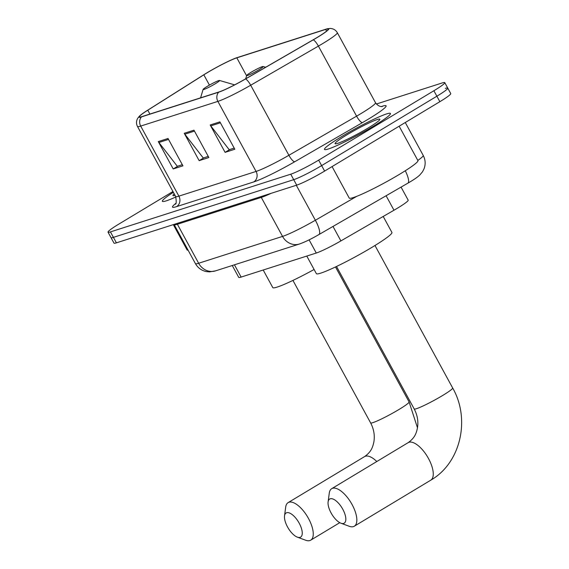 <?xml version="1.0" encoding="UTF-8"?>
<svg xmlns="http://www.w3.org/2000/svg" width="569" height="569" viewBox="0 0 569 569"><rect width="100%" height="100%" fill="white"/><g stroke="black" fill="none" stroke-linecap="round" stroke-linejoin="round"><path stroke-width="0.85" d="M401.06 187.109L408.179 200.153A23.471 2.127 151.4 0 1 393.99 210.224L340.895 240.907A23.471 2.127 151.4 0 1 316.279 253.027L241.128 277.075A23.471 2.127 151.4 0 1 238.717 277.352L232.259 265.51M172.948 191.518L118.914 224.051A23.471 2.127 -28.6 0 0 108.032 232.173L113.999 243.119A23.471 2.127 -28.6 0 0 116.41 242.842L296.698 185.145A23.471 2.127 -28.6 0 0 324.622 171.077L439.858 101.687A23.471 2.127 -28.6 0 0 450.74 93.565L447.753 88.088A23.471 2.127 -28.6 0 0 445.342 88.373M111.019 237.643A23.471 2.127 -28.6 0 0 113.43 237.365L293.711 179.669A23.471 2.127 -28.6 0 0 321.634 165.6L436.878 96.211A23.471 2.127 -28.6 0 0 447.753 88.088A23.471 2.127 -28.6 0 1 436.878 96.211L321.634 165.6A23.471 2.127 -28.6 0 1 293.711 179.669L113.43 237.365A23.471 2.127 -28.6 0 1 111.019 237.643M173.374 192.294A37.554 3.407 -28.6 0 0 162.371 201.312A37.554 3.407 -28.6 0 0 175.899 196.952A37.554 3.407 -28.6 0 1 162.371 201.312A37.554 3.407 -28.6 0 1 173.374 192.294M341.905 136.432A37.554 3.407 -28.6 0 0 324.494 149.434A37.554 3.407 -28.6 0 0 373.029 126.474A37.554 3.407 -28.6 0 0 390.441 113.473A37.554 3.407 -28.6 0 0 341.905 136.432A37.554 3.407 -28.6 0 0 324.494 149.434A37.554 3.407 -28.6 0 0 373.029 126.474A37.554 3.407 -28.6 0 0 390.441 113.473A37.554 3.407 -28.6 0 0 341.905 136.432M207.031 72.846A25.036 2.269 151.4 0 1 236.818 57.839L325.66 29.41A25.036 2.269 151.4 0 1 328.235 29.111A25.036 2.269 151.4 0 1 313.099 39.851L245.403 78.97A25.036 2.269 151.4 0 1 219.15 91.901L141.965 116.595A25.036 2.269 151.4 0 1 139.398 116.894A25.036 2.269 151.4 0 1 147.791 110.208L203.823 74.824A25.036 2.269 151.4 0 1 207.031 72.846M206.775 72.932A25.662 2.326 -28.6 0 0 203.482 74.959L147.449 110.343A25.662 2.326 -28.6 0 0 139.625 115.948A25.662 2.326 -28.6 0 0 141.482 116.887L218.66 92.192A25.662 2.326 -28.6 0 0 245.573 78.942L313.277 39.823A25.662 2.326 -28.6 0 0 327.31 28.784A25.662 2.326 -28.6 0 0 326.151 29.119L237.301 57.547A25.662 2.326 -28.6 0 0 206.775 72.932M108.032 232.173A23.471 2.127 -28.6 0 0 110.443 231.896L290.731 174.199A23.471 2.127 -28.6 0 0 318.654 160.131L433.891 90.741A23.471 2.127 -28.6 0 0 444.773 82.619A23.471 2.127 -28.6 0 0 442.362 82.896L376.386 104.013M168.019 138.473L182.941 165.835L173.211 168.95L158.289 141.589L168.019 138.473M219.897 121.873L234.819 149.234L225.089 152.35L210.174 124.981L219.897 121.873M193.958 130.173L208.88 157.535L199.15 160.65L184.235 133.288L193.958 130.173M199.15 160.65L203.908 157.784M208.254 156.39L203.254 157.99L184.825 134.192A6.259 5.633 -107.7 0 1 184.235 133.288M225.089 152.35L229.855 149.483M234.193 148.089L229.193 149.69L210.765 125.891A6.259 5.633 -107.7 0 1 210.174 124.981M173.211 168.95L177.969 166.084M182.315 164.697L177.315 166.297L158.886 142.492A6.259 5.633 -107.7 0 1 158.289 141.589M174.221 193.844A25.505 2.312 -28.6 0 0 173.14 195.679A25.505 2.312 -28.6 0 0 175.067 195.395M173.303 224.634L187.101 249.947A39.119 3.542 -28.6 0 0 188.111 250.196M300.069 537.364A14.083 5.996 -121.1 0 0 299.194 523.181A14.083 5.996 -121.1 0 0 286.641 512.733A14.083 5.996 -121.1 0 0 284.528 515.855A14.083 5.996 -121.1 0 0 288.22 528.139A14.083 5.996 -121.1 0 0 297.352 537.15A14.083 5.996 -121.1 0 0 300.069 537.364M284.528 515.855L285.695 507.093A21.907 9.324 58.9 0 1 288.12 502.626A21.907 9.324 58.9 0 1 288.981 502.242A21.907 9.324 58.9 0 1 307.964 517.534A21.907 9.324 58.9 0 1 310.724 540.166A21.907 9.324 58.9 0 1 309.863 540.55A21.907 9.324 58.9 0 1 305.638 540.223L297.352 537.15M215.238 83.771A9.389 0.854 -28.6 0 0 219.52 80.471A9.389 0.854 -28.6 0 0 207.457 86.26A9.389 0.854 -28.6 0 0 203.105 89.418A9.389 0.854 -28.6 0 0 206.96 88.202A9.389 0.854 -28.6 0 0 215.238 83.771M263.198 270.012L272.779 287.58A43.031 3.898 -28.6 0 0 314.102 269.493M343.648 523.416A14.083 5.996 -121.1 0 0 342.773 509.234A14.083 5.996 -121.1 0 0 330.219 498.785A14.083 5.996 -121.1 0 0 328.107 501.908A14.083 5.996 -121.1 0 0 331.798 514.191A14.083 5.996 -121.1 0 0 340.931 523.203A14.083 5.996 -121.1 0 0 343.648 523.416M328.107 501.908L329.273 493.145A21.907 9.324 58.9 0 1 331.699 488.679A21.907 9.324 58.9 0 1 332.559 488.294A21.907 9.324 58.9 0 1 351.542 503.586A21.907 9.324 58.9 0 1 354.302 526.218A21.907 9.324 58.9 0 1 353.441 526.602A21.907 9.324 58.9 0 1 349.217 526.275L340.931 523.203M258.817 69.823A9.389 0.854 -28.6 0 0 263.098 66.523A9.389 0.854 -28.6 0 0 251.036 72.313A9.389 0.854 -28.6 0 0 246.683 75.478A9.389 0.854 -28.6 0 0 250.538 74.255A9.389 0.854 -28.6 0 0 258.817 69.823M306.783 256.064L316.357 273.632A43.031 3.898 -28.6 0 0 371.977 247.33A43.031 3.898 -28.6 0 0 391.92 232.437L383.207 216.455M332.068 166.589L349.231 198.069A39.119 3.542 -28.6 0 0 399.787 174.15A39.119 3.542 -28.6 0 0 417.923 160.614L399.154 126.197M346.898 134.839A25.505 2.312 -28.6 0 0 335.262 143.793A25.505 2.312 -28.6 0 0 368.036 128.068A25.505 2.312 -28.6 0 0 379.864 119.476A25.505 2.312 -28.6 0 0 369.388 122.79A25.505 2.312 -28.6 0 0 346.898 134.839M234.442 264.805L241.128 277.075M309.095 239.855L316.279 253.027M333 226.434L340.895 240.907M386.095 195.75L393.99 210.224M405.292 170.75A15.648 4.111 60 0 1 407.852 183.182L318.917 234.57C311.449 238.902 304.956 242.045 299.443 244.009A15.648 14.09 -107.7 0 1 282.544 236.405L261.285 197.415L177.386 224.264A31.295 2.838 151.4 0 1 174.171 224.634L174.029 224.399M116.41 242.842L110.443 231.896M439.858 101.687L433.891 90.741M324.622 171.077L318.654 160.131M296.698 185.145L290.731 174.199M299.443 244.009L215.551 270.858L209.506 271.89L206.263 271.577C201.483 270.531 197.87 267.885 195.43 263.632A31.295 2.838 -28.6 0 0 198.645 263.255L177.386 224.264A3.912 3.521 72.3 0 0 176.852 223.496M417.817 160.43A31.295 2.838 -28.6 0 0 423.222 155.429L405.27 122.513M215.551 270.858A15.648 14.09 -107.7 0 1 198.645 263.255L282.544 236.405A31.295 2.838 -28.6 0 0 315.368 220.246L296.3 185.274M318.917 234.57A15.648 4.111 60 0 0 315.368 220.246L356.763 196.326M271.164 193.318A31.295 2.838 151.4 0 1 261.285 197.415A3.912 3.521 72.3 0 0 260.751 196.646M236.818 57.839L246.59 75.769M381.301 106.545L382.084 106.296A7.824 7.041 -107.7 0 1 381.607 106.552M382.084 106.296A39.119 3.542 151.4 0 1 367.972 119.362A39.119 3.542 151.4 0 1 362.46 122.612L294.763 161.731A39.119 3.542 151.4 0 1 253.731 181.931L176.554 206.632A39.119 3.542 151.4 0 1 175.721 203.467M313.277 39.823A7.824 2.056 60 0 1 318.398 46.11L356.585 116.161A31.295 2.838 -28.6 0 0 360.995 113.565A31.295 2.838 -28.6 0 0 375.504 102.733C379.196 107.84 383.243 106.36 382.119 106.524M218.66 92.192A7.824 7.041 72.3 0 0 217.877 101.389L140.692 126.083A7.824 7.041 -107.7 0 1 141.482 116.887M245.573 78.942A7.824 2.056 60 0 1 250.694 85.229A31.295 2.838 151.4 0 1 217.877 101.389L256.071 171.44A31.295 2.838 -28.6 0 0 288.888 155.28L356.585 116.161A7.824 2.056 -120 0 0 362.46 122.612M176.554 206.632A7.824 7.041 -107.7 0 0 178.886 196.141L140.692 126.083A31.295 2.838 151.4 0 1 137.478 126.46L175.672 196.511A31.295 2.838 -28.6 0 0 178.886 196.141L256.071 171.44A7.824 7.041 -107.7 0 1 253.731 181.931M327.31 28.784L330.219 28.45C333.356 28.592 335.724 30.008 337.31 32.682A31.295 2.838 151.4 0 1 318.398 46.11L250.694 85.229L288.888 155.28A7.824 2.056 -120 0 0 294.763 161.731M325.66 29.41L326.592 31.11M203.823 74.824L209.428 85.108M147.791 110.208L149.889 114.063M194.47 131.105L184.825 134.192M168.531 139.405L158.886 142.492M220.409 122.804L210.765 125.891M376.799 461.523A21.907 9.324 -121.1 0 0 365.398 456.224A21.907 9.324 -121.1 0 0 364.544 456.615C371.265 451.857 372.731 447.255 373.869 441.942C374.95 435.47 373.869 429.126 370.625 422.909A21.907 1.984 151.4 0 0 372.873 422.646A21.907 1.984 151.4 0 0 398.933 409.516A21.907 1.984 151.4 0 0 409.09 401.934L417.482 427.781M408.976 442.277A21.907 9.324 -121.1 0 0 408.122 442.668C414.844 437.91 416.309 433.308 417.447 428.002C418.528 421.522 417.447 415.178 414.204 408.962A21.907 1.984 151.4 0 0 416.451 408.698A21.907 1.984 151.4 0 0 442.511 395.569A21.907 1.984 151.4 0 0 452.668 387.987C470.613 419.14 460.798 463.002 430.726 480.2A21.907 9.324 -121.1 0 0 427.966 457.568A21.907 9.324 -121.1 0 0 408.976 442.277M423.222 155.429C425.491 159.825 425.747 164.327 423.99 168.943L422.475 171.838L419.73 175.081C417.625 177.037 414.488 179.256 410.299 181.739L407.852 183.182M195.43 263.632L174.171 224.634M139.625 115.948L137.741 118.245C136.183 120.955 136.098 123.693 137.478 126.46M444.773 82.619L447.753 88.088M337.31 32.682L375.504 102.733M175.672 196.511C176.497 201.831 176.362 204.371 175.28 204.122M339.778 522.669L310.724 540.166M335.497 266.953L409.09 401.934M219.52 80.471L234.656 84.859M203.105 89.418L200.587 97.84M364.544 456.615L288.12 502.626M292.935 280.417L370.625 422.909M430.726 480.2L354.302 526.218M374.978 245.495L452.668 387.987M263.098 66.523L265.659 67.263M246.683 75.478L245.687 78.806M408.122 442.668L331.699 488.679M336.514 266.47L414.204 408.962"/></g></svg>
